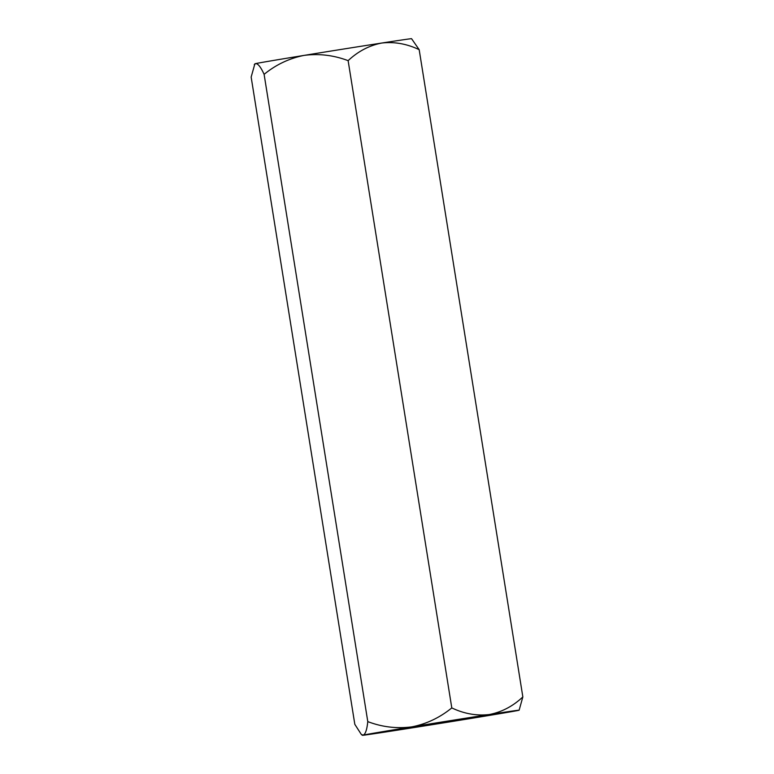 <?xml version="1.0" encoding="UTF-8"?>
<svg xmlns="http://www.w3.org/2000/svg" width="774" height="774" viewBox="0 0 774 774"><rect width="100%" height="100%" fill="white"/><g stroke="black" fill="none" stroke-linecap="round" stroke-linejoin="round"><path stroke-width="1.16" d="M254.249 64.668L255.691 63.594A79.345 0.551 170.9 0 0 254.878 63.797L251.153 77.071L354.821 724.329L361.381 734.536L363.238 735.087A79.345 0.551 170.9 0 0 362.435 735.3A79.345 0.551 170.9 0 0 392.292 730.956A79.345 0.551 170.9 0 0 469.828 718.62A79.345 0.551 170.9 0 0 518.309 710.406A79.345 0.551 170.9 0 0 519.122 710.203A79.345 0.551 170.9 0 0 489.265 714.537C501.755 712.109 512.949 706.236 522.847 696.929L419.179 49.671L411.565 38.7A79.345 0.551 170.9 0 0 381.708 43.044C369.237 45.473 358.043 51.345 348.126 60.653L451.793 707.91C439.767 717.692 426.406 724.009 411.729 726.883A79.345 0.551 170.9 0 0 363.238 735.087C365.444 734.149 366.953 729.65 367.785 721.61L264.108 74.352C275.97 64.648 289.321 58.321 304.172 55.38C319.004 53.445 333.652 55.196 348.126 60.653M419.179 49.671C406.843 43.799 394.353 41.593 381.708 43.044A79.345 0.551 170.9 0 0 304.172 55.38A79.345 0.551 170.9 0 0 255.691 63.594C258.032 63.574 260.848 67.164 264.108 74.352M367.785 721.61C382.075 727.047 396.723 728.808 411.729 726.883A79.345 0.551 170.9 0 1 489.265 714.537C476.639 715.989 464.148 713.783 451.793 707.91M522.847 696.929L519.122 710.203M414.167 727.25L483.779 715.863L414.167 727.25M362.435 735.3L361.381 734.536"/></g></svg>

